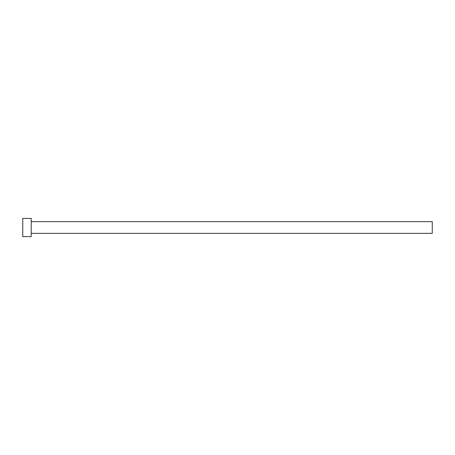 <?xml version="1.0" encoding="UTF-8"?>
<svg xmlns="http://www.w3.org/2000/svg" width="455" height="455" viewBox="0 0 455 455"><rect width="100%" height="100%" fill="white"/><g stroke="black" fill="none" stroke-linecap="round" stroke-linejoin="round"><path stroke-width="0.68" d="M31.202 221.648L432.25 221.648L432.25 233.352L31.202 233.352M31.202 227.5L31.202 236.6L22.75 236.6L22.75 218.4L31.202 218.4L31.202 227.5"/></g></svg>

